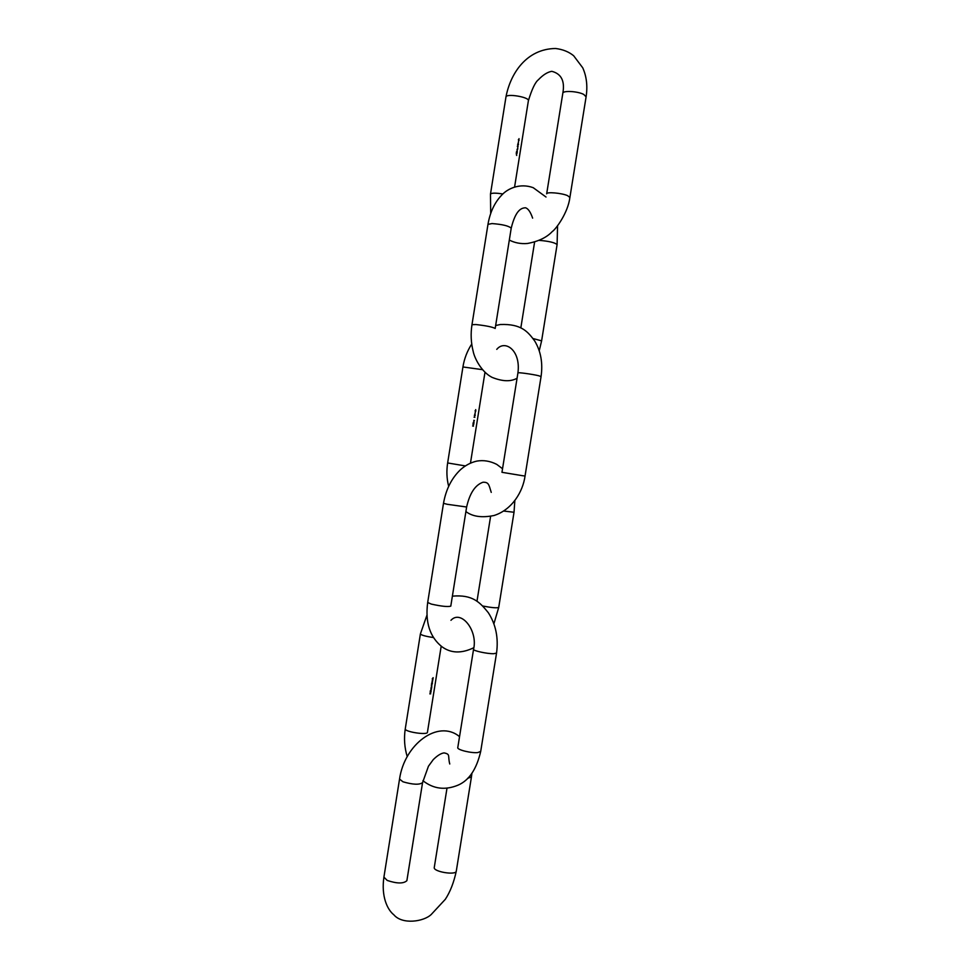 <?xml version="1.0" encoding="UTF-8"?>
<svg xmlns="http://www.w3.org/2000/svg" width="970" height="970" viewBox="0 0 970 970"><rect width="100%" height="100%" fill="white"/><g stroke="black" fill="none" stroke-linecap="round" stroke-linejoin="round"><path stroke-width="1.45" d="M518.368 139.728L519.168 140.165L518.368 139.728M518.416 142.214L518.55 141.402L518.416 142.214M518.513 144.227L518.065 143.184L518.513 144.227M517.822 145.912L517.956 145.1L517.822 145.912M517.337 146.191L518.125 146.628L517.337 146.191M517.628 144.348L518.429 144.785L517.628 144.348M518.271 143.136L518.404 142.323L518.271 143.136M518.562 141.293L518.732 140.492L518.562 141.293M518.865 139.45L519.023 138.649L518.865 139.45M516.355 154.666L516.719 155.442L516.355 154.666M516.586 154.485L516.719 153.696L516.525 154.436M516.186 153.272L517.034 153.502M516.38 152.023L517.216 152.363L516.78 153.163L516.38 152.023M516.804 151.514L517.252 152.108L517.155 150.677L516.719 151.514M517.058 149.428L517.216 150.471L517.058 149.428M517.519 148.64L517.689 149.416L517.519 148.64M517.689 147.634L517.847 148.398L517.689 147.634M517.107 152.423L516.367 152.096M517.968 146.567L517.325 146.264M518.441 144.675L517.616 144.421M518.999 140.092L518.356 139.801M475.07 410.783L475.906 410.94M475.13 413.159L475.264 412.359L475.13 413.159M475.239 415.063L474.766 414.166L475.239 415.063M474.548 416.821L474.669 416.009L474.548 416.821M474.051 417.185L474.876 417.33M474.342 415.354L475.167 415.512M474.985 414.069L475.106 413.268L474.985 414.069M475.276 412.25L475.409 411.438L475.276 412.25M475.567 410.419L475.7 409.607L475.567 410.419M473.081 425.478L473.469 426.145L472.632 426L473.166 425.503M473.324 425.26L473.445 424.484L473.166 425.224M472.899 424.181L473.76 424.339L472.899 424.181M473.105 422.944L473.954 423.102L473.518 423.963L473.105 422.944M473.518 422.374L473.99 422.859L473.881 421.501L473.445 422.362M473.784 420.325L473.942 421.295L474.378 420.434M473.59 424.302L472.923 424.084M473.772 423.187L473.093 422.956M432.244 678.83L433.105 678.818L432.244 678.83M432.317 681.098L432.741 680.382L432.159 681.049M432.45 682.904L431.953 682.128L432.45 682.904M431.747 684.723L432.159 683.995L431.577 684.662M431.238 685.159L431.917 685.147M431.517 683.353L432.377 683.341L431.517 683.353M432.171 682.007L432.596 681.292L432.014 681.959M432.462 680.2L432.875 679.485L432.305 680.152M432.753 678.394L433.166 677.678L432.596 678.333M430.292 693.307L430.692 693.853L429.843 693.877L430.292 693.307M430.547 693.041L430.789 692.313L430.474 693.016M430.098 692.083L430.995 691.962L430.098 692.083M430.292 690.87L431.177 690.846L430.728 691.768L430.292 690.87M430.728 690.24L431.42 689.33L430.656 690.216M430.983 688.227L431.601 688.215L431.153 689.124L430.983 688.227M431.456 687.33L431.019 687.985L431.735 687.33M431.614 686.336L431.795 686.978L431.177 686.99L431.747 686.226M429.843 693.829L430.547 693.756M430.377 692.992L430.571 692.386L430.256 692.944M430.11 692.034L430.825 691.974M430.692 690.907L430.486 691.574M431.116 688.276L430.91 688.93M431.601 683.462L432.365 683.438M432.317 678.939L432.923 678.818M586.098 96.842L583.782 94.454C577.865 91.204 562.733 90.355 562.818 93.253L546.668 193.818C546.462 191.708 561.484 192.981 567.499 195.6L569.899 197.444L586.098 96.842C587.723 86.136 586.607 76.46 582.752 67.827L573.658 55.751C568.808 51.786 562.782 49.373 555.592 48.5C526.504 48.815 510.378 73.49 505.952 97.024C505.964 93.181 529.571 97.085 528.383 100.734L514.585 187.028M505.952 97.024L490.48 194.097C491.487 192.885 495.621 192.836 502.872 193.976M491.996 223.573C502.302 224.337 508.716 225.877 511.214 228.168L495.185 328.454C492.542 326.999 486.115 325.69 475.894 324.538L471.978 324.695L487.971 224.373L491.996 223.573M539.235 350.716L541.612 340.858L557.095 244.61C554.925 242.585 548.971 241.178 539.211 240.366M541.612 340.858L533.039 338.53M471.723 344.071C467.2 351.043 464.266 358.67 462.933 366.963L482.514 369.667M462.933 366.963L447.643 462.957L465.357 465.915M517.932 372.88L501.963 472.305L522.418 475.688L525.049 476.003L541.066 376.554L538.508 375.693C532.348 374.19 517.495 372.165 517.932 372.88C520.975 350.121 504.849 339.391 496.761 349.37M426.945 615.174L420.398 633.919C421.235 635.156 425.563 636.369 433.396 637.532M420.398 633.919L405.266 728.858C404.211 731.78 427.527 735.405 427.43 732.314L441.192 646.19M473.554 649.318L457.779 747.615C456.882 749.774 471.371 753.363 477.846 752.562L480.708 751.386L496.543 653.077L493.766 653.707C487.364 653.913 472.778 650.737 473.554 649.318C478.161 630.73 461.089 609.233 450.953 620.303M447.231 504.291L466.631 507.007L450.783 606.153C447.788 607.002 441.301 606.311 431.31 604.092L427.685 602.503L443.496 503.321L447.231 504.291M493.9 623.795L498.713 607.438L514.027 512.257L503.636 511.044M498.713 607.438C496.931 608.19 491.632 607.717 482.793 606.02M402.962 781.784C412.82 784.669 419.343 784.972 422.556 782.669L406.879 880.675C403.544 883.779 396.997 883.706 387.236 880.445L383.914 877.135L399.543 779.08L402.962 781.784M383.914 877.135C381.113 896.098 387.163 909.557 393.893 914.843C402.332 924.859 423.757 921.694 431.201 914.516L445.327 899.299C450.213 891.842 453.863 882.445 456.288 871.121L471.432 776.97L467.637 778.316M456.288 871.121C456.155 875.583 432.996 871.739 434.269 867.471L446.988 788.246M562.818 93.253C565.037 81.08 561.363 73.769 551.784 71.319C547.492 72.071 543.03 74.884 538.399 79.746C535.246 82.183 531.899 89.179 528.383 100.734M490.48 194.097L490.699 213.412M509.323 240.063C514.815 242.9 520.866 244.04 527.45 243.482C538.459 241.421 546.716 237.456 552.209 231.6C555.822 229.296 567.996 212.891 569.899 197.444M557.095 244.61L557.556 225.755M546.013 197.019L533.197 187.683C519.908 182.821 507.71 188.592 501.902 194.909C494.712 202.318 490.056 212.139 487.971 224.373M532.627 218.129C530.505 211.945 528.104 208.489 525.425 207.762C521.812 208.041 515.858 209.193 511.214 228.168M520.829 327.921L534.603 242.076M471.978 324.695C470.571 333.789 470.971 342.689 473.178 351.382C474.512 358.16 481.399 371.983 492.045 377.354C502.424 381.525 510.766 381.828 517.071 378.227M484.988 372.262L470.462 463.126M541.066 376.554C542.982 363.12 540.86 351.249 534.676 340.931C527.983 331.995 521.678 323.64 500.229 324.526L495.646 325.532M447.643 462.957C446.394 470.983 446.733 478.768 448.649 486.297M465.903 511.566C472.548 516.634 481.932 517.956 494.045 515.506C512.16 509.759 522.927 491.62 525.049 476.003M496.543 653.077C498.592 637.945 495.864 624.498 488.346 612.737C479.932 602.346 472.717 594.38 452.372 596.15M405.266 728.858C403.823 738.315 404.478 747.579 407.23 756.648M422.908 780.692C433.481 788.998 445.206 790.477 458.095 785.13C469.056 780.426 476.585 769.186 480.708 751.386M514.027 512.257L514.852 500.484M502.545 468.728L496.725 464.363C490.153 461.029 483.521 459.95 476.828 461.102C470.886 462.435 465.43 465.309 460.471 469.722C451.644 478.149 445.982 489.353 443.496 503.321M491.244 492.384C488.747 484.369 488.771 482.187 483.024 482.223C475.203 484.951 469.735 493.221 466.631 507.007M476.973 601.291L490.602 516.355M427.685 602.503C425.09 622.303 429.819 637.023 441.871 646.687C450.832 653.343 461.465 653.683 473.772 647.73M471.432 776.97L471.917 773.308M459.537 736.63L459.149 736.339C438.1 719.34 404.526 744.051 399.543 779.08M449.765 763.996C447.582 755.715 450.747 754.308 444.102 752.902C441.047 753.266 437.421 755.509 433.238 759.643L428.437 766.239L422.556 782.669"/></g></svg>
